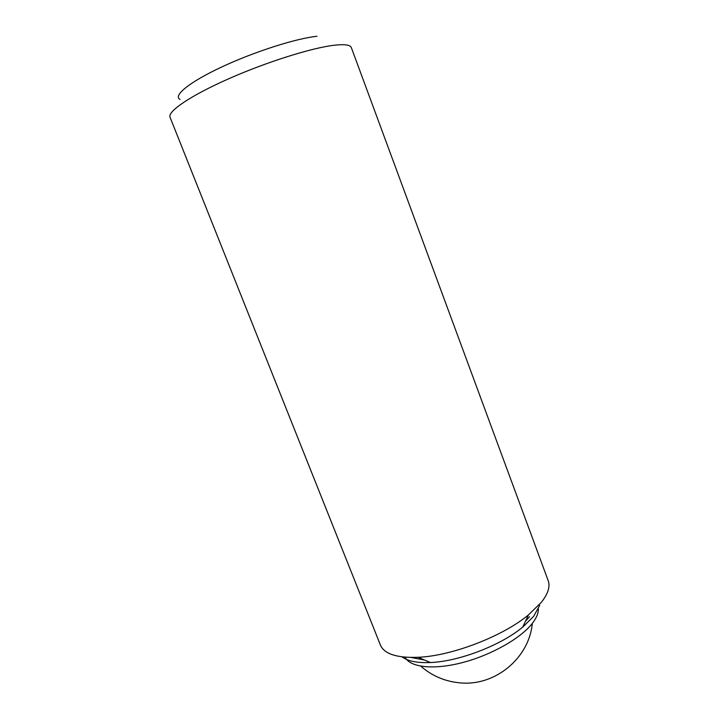 <?xml version="1.0" encoding="UTF-8"?>
<svg xmlns="http://www.w3.org/2000/svg" width="719" height="719" viewBox="0 0 719 719"><rect width="100%" height="100%" fill="white"/><g stroke="black" fill="none" stroke-linecap="round" stroke-linejoin="round"><path stroke-width="1.08" d="M334.416 45.216C344.68 44.066 350.324 44.866 351.339 47.616L548.193 580.664C550.35 586.551 548.085 593.759 541.389 602.279L528.447 614.916C502.545 636.459 451.685 655.98 418.018 657.301C396.735 658.038 384.207 653.957 380.423 645.06L170.035 117.215C167.365 111.472 190.598 95.6 228.579 78.82C266.47 62.041 311.965 47.76 334.416 45.216M402.065 656.878C407.709 661.174 417.164 663.062 430.42 662.532C458.83 661.507 500.936 645.347 522.722 627.094L533.651 616.336L539.699 605.353M405.103 657.193C409.965 667.331 433.198 670.153 462.029 662.693C490.825 655.279 520.421 638.571 532.132 623.625C536.401 618.178 538.477 613.28 538.369 608.939M411.043 657.463L424.417 659.997M525.499 621.198L529.552 616.713M180.038 99.456C172.731 95.762 189.313 82.092 221.928 66.885C254.436 51.678 296.363 38.323 317.007 36.301M420.831 666.198C432.047 675.977 445.16 681.54 460.169 682.879C495.265 686.375 529.229 657.948 532.303 623.409M522.722 627.094L528.447 614.916M430.42 662.532L418.018 657.301"/></g></svg>
